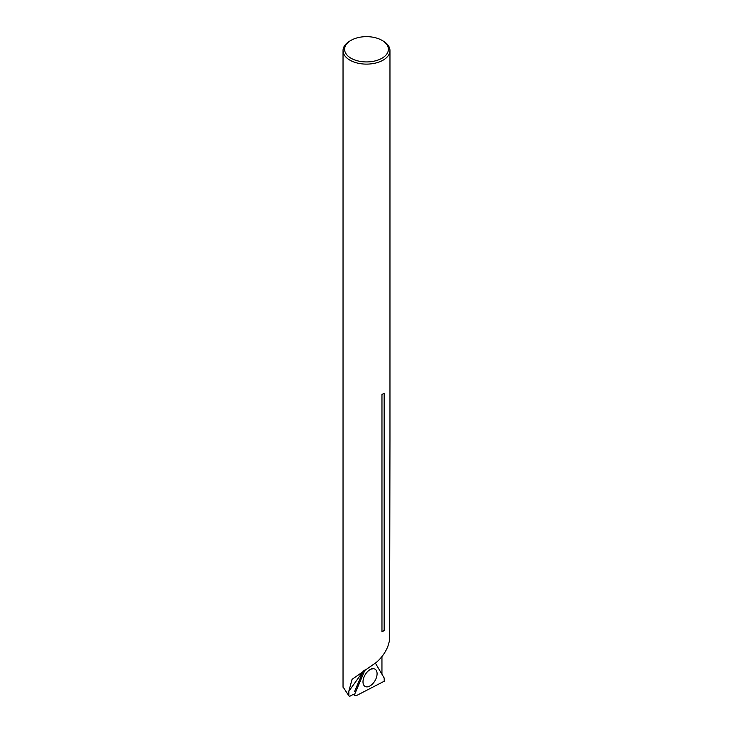 <?xml version="1.0" encoding="UTF-8"?>
<svg xmlns="http://www.w3.org/2000/svg" width="733" height="733" viewBox="0 0 733 733"><rect width="100%" height="100%" fill="white"/><g stroke="black" fill="none" stroke-linecap="round" stroke-linejoin="round"><path stroke-width="1.1" d="M383.093 40.993L381.985 40.352L383.093 40.993A23.465 13.542 180 0 1 389.965 50.568A23.465 13.542 180 0 1 366.5 64.119A23.465 13.542 180 0 1 343.035 50.568A23.465 13.542 180 0 1 349.907 40.993L351.015 40.352A21.898 12.644 -0 0 0 351.015 58.228A21.898 12.644 -0 0 0 381.985 58.228A21.898 12.644 -0 0 0 381.985 40.352A21.898 12.644 -0 0 0 351.015 40.352M381.948 674.223L381.948 656.566M343.035 686.885L348.844 695.874L349.586 696.35L353.498 694.325M389.965 439.745L389.58 640.44L387.904 646.268C385.411 652.535 381.481 657.977 376.121 662.595L352.06 679.326L348.844 691.201L348.844 695.874M384.156 630.545L384.156 393.236A23.465 13.542 180 0 1 381.966 394.501L381.966 631.809A4.7 2.712 180 0 1 384.156 630.545A23.465 13.542 180 0 1 381.966 631.809M363.357 670.832L354.479 691.75M371.75 668.917A9.282 5.36 -60 0 1 372.355 668.945L371.255 668.56M384.147 677.933L375.415 663.182L384.147 677.933L384.248 681.223L356.779 695.415L354.213 695.324L365.007 669.916L354.213 695.324L356.779 695.415L384.248 681.223L384.147 677.933M376.313 670.475A9.96 5.754 -60 0 1 372.978 683.486A9.96 5.754 -60 0 1 363.522 684.649A9.96 5.754 -60 0 1 365.061 674.919A9.96 5.754 -60 0 1 372.712 668.725A9.96 5.754 -60 0 1 376.313 670.475M363.101 671.446L348.844 691.201M343.035 50.568L343.035 687.233M389.965 50.568L389.965 441.385"/></g></svg>
